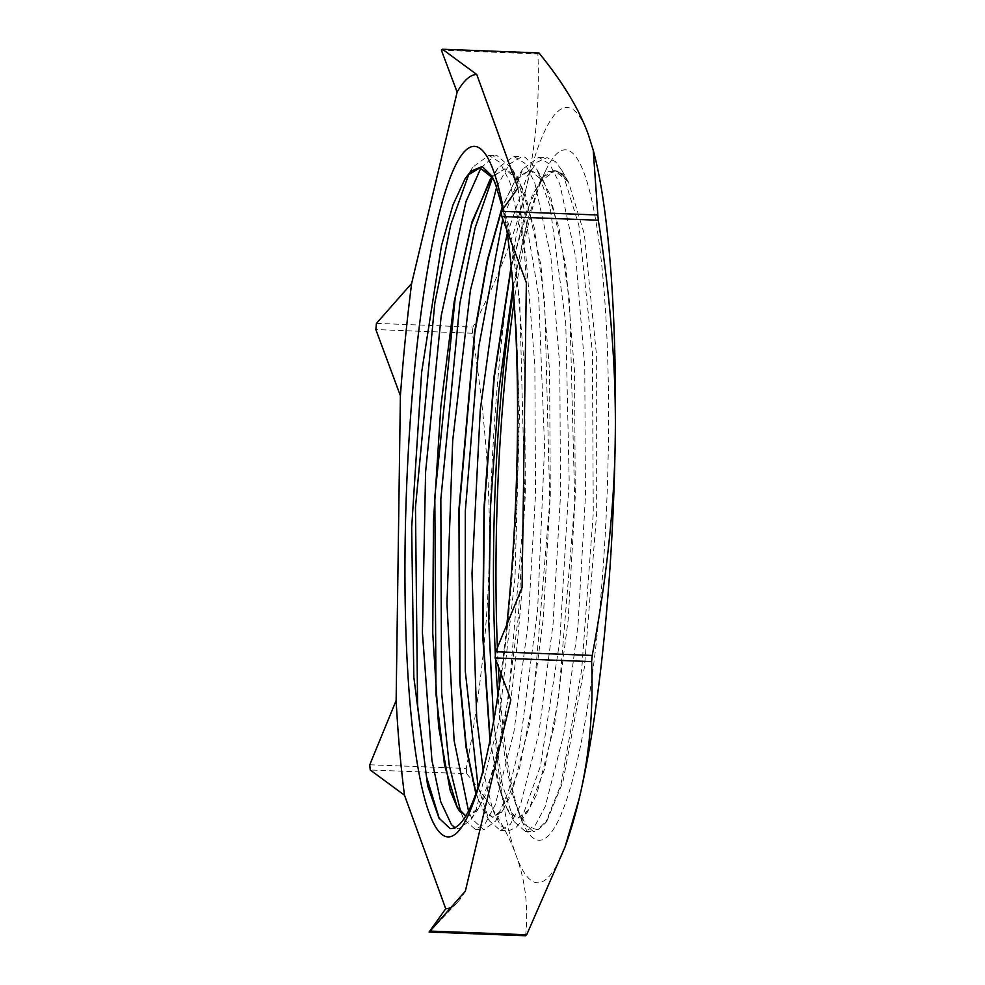 <?xml version="1.0" encoding="UTF-8"?>
<svg xmlns="http://www.w3.org/2000/svg" width="985" height="985" viewBox="0 0 985 985"><rect width="100%" height="100%" fill="white"/><g stroke="black" fill="none" stroke-linecap="round" stroke-linejoin="round"><path stroke-width="0.74" stroke-dasharray="4.92 3.69" d="M503.286 209.042A345.513 54.766 92.2 0 1 504.615 216.441A345.513 54.766 92.2 0 1 506.425 227.67M506.549 627.494A345.513 54.766 92.2 0 1 501.217 672.09M484.275 765.911A337.079 53.424 -87.8 0 0 485.112 762.624A337.079 53.424 -87.8 0 0 516.325 328.264L512.151 270.247L506.401 226.846L502.978 209.399M512.976 286.401L528.613 216.86L539.583 183.308L543.055 177.078L548.165 171.722L555.725 170.774L564.43 175.983A324.237 51.392 92.2 0 1 568.407 181.954L558.027 171.39L562.546 174.197L568.591 182.25L584.339 234.134L596.664 356.607L596.676 513.21L584.45 667.153L562.928 781.868L547.007 820.751L537.33 829.715L527.16 826.55L517.765 810.175L513.887 798.576A337.079 53.424 92.2 0 1 497.905 695.139M552.757 170.885A324.299 51.405 92.2 0 1 555.515 170.725A324.299 51.405 92.2 0 1 558.027 171.402M495.553 658.916A337.079 53.424 92.2 0 1 495.369 655.259M513.37 291.511A337.079 53.424 92.2 0 1 528.613 216.835M499.407 685.08A345.513 54.766 -87.8 0 0 521.003 818.547A345.513 54.766 -87.8 0 0 605.393 531.506A345.513 54.766 -87.8 0 0 557.03 153.537A345.513 54.766 -87.8 0 0 545.838 170.245A345.513 54.766 -87.8 0 0 514.096 301.669M497.413 648.081A345.513 54.766 -87.8 0 0 498.201 664.887M493.571 721.34L502.276 784.208L514.305 821.786L525.399 831.426L535.274 825.295L545.247 806.481L563.802 734.059L578.01 625.192L585.447 496.391L584.77 367.257L575.819 257.491L559.739 183.776L549.679 164.15L538.733 157.292L522.912 168.927L502.793 218.879M478.131 787.089L489.36 820.837L500.442 830.478L510.316 824.334L520.289 805.533L538.844 733.111L553.041 624.231L560.49 495.443L559.812 366.309L550.861 256.531L534.781 182.816L524.722 163.19L513.776 156.344L497.967 167.942L492.525 177.485M460.869 812.416L464.415 819.902L475.472 829.518L485.359 823.374L495.332 804.585L513.887 732.15L528.083 623.271L535.532 494.482L534.855 365.349L525.904 255.571L509.811 181.856L499.764 162.242L488.806 155.384L473.034 166.957L468.934 173.877M439.322 818.695L449.985 828.496M516.312 328.276L519.489 414.02L514.995 577.727L499.063 721.168L475.903 810.495L470.658 820.086L458.838 828.841L454.885 827.622M480.902 167.992L494.593 155.889L497.129 155.655L512.04 168.595L520.696 189.649L538.623 294.909L544.582 446.833L537.638 609.592L519.883 744.783L508.334 791.558L495.578 821.133L483.795 829.789L472.012 818.954L468.528 811.086M496.686 186.99L509.417 164.101L522.087 156.615L525.067 157.181L536.948 169.469L549.975 206.173L565.759 322.981L569.17 480.077L559.849 640.373L540.457 766.071L520.474 822.155L516.042 827.523L508.752 830.761L500.454 825.405L492.808 810.249L483.142 770.184M507.287 233.593L527.012 176.377L537.084 162.156L547.057 157.6L555.392 161.589L561.869 170.343L578.885 225.356L592.428 352.642L593.265 513.444L581.679 669.8L560.847 784.848L545.456 823.066L536.148 831.438L533.722 831.746L523.22 823.091L513.887 798.576M564.43 175.983L555.048 170.774L539.718 182.053L524.968 215.075L511.277 267.366M490.161 739.353L497.684 782.299L507.14 809.067L517.741 818.289L527.209 812.391L536.776 794.292L554.567 724.628L568.16 619.897L575.265 495.997L574.55 371.788L565.883 266.184L550.356 195.276L540.642 176.401L530.09 169.802L514.786 181.055L502.448 207.084M476.026 793.245L482.182 808.131L492.771 817.328L502.252 811.431L511.818 793.344L529.598 723.667L543.203 618.937L550.307 495.049L549.593 370.828L540.925 265.224L525.387 194.316L515.684 175.453L505.12 168.854L492.143 176.906M465.806 815.999L467.813 816.38L477.294 810.47L486.849 792.383L504.64 722.719L518.245 617.977L525.35 494.088L524.636 369.88L515.968 264.263L500.429 193.355L490.727 174.493L480.163 167.869M568.407 181.954L554.715 170.737L543.535 176.697L532.294 195.153L511.178 266.282M489.951 740.363L501.882 797.875L509.319 812.933L517.408 818.252L528.6 810.027L544.422 769.47L558.421 699.202L574.76 502.338L569.638 301.976L559 227.695L544.114 182.176L529.758 169.752L516.029 178.864L502.313 206.505M475.853 793.725L483.758 811.197L492.438 817.279L503.704 809.005L519.501 768.337L533.488 698.106L549.79 501.34L544.693 301.102L534.055 226.895L519.206 181.302L504.8 168.792L491.995 176.697M465.77 816.06L467.481 816.331L478.784 807.959L494.568 767.266L508.555 697.048L524.833 500.331L519.735 300.191L509.11 225.996L492.956 178.15M525.596 935.75C528.539 907.333 525.387 880.578 516.128 855.485C507.152 830.404 490.69 803.132 466.73 773.681L370.225 769.987M376.455 323.375L472.972 327.069C498.016 278.829 515.487 233.556 525.411 191.262C535.594 148.981 539.768 103.191 537.909 53.916L441.391 50.223M369.757 764.779L466.274 768.472C480.803 691.298 488.474 619.011 489.274 551.625C490.358 484.251 484.719 411.459 472.344 333.25L375.839 329.556M537.909 53.916A446.008 70.686 92.2 0 1 538.992 52.944M593.758 152.195A387.905 61.476 -87.8 0 0 588.39 134.748A387.905 61.476 -87.8 0 0 525.411 191.262A387.905 61.476 -87.8 0 0 489.274 551.625A387.905 61.476 -87.8 0 0 516.128 855.485A387.905 61.476 -87.8 0 0 567.397 840.205M472.344 333.25A446.008 70.686 92.2 0 1 472.972 327.069M466.73 773.681A446.008 70.686 92.2 0 1 466.274 768.472M522.087 587.528A417.418 66.155 92.2 0 1 510.833 699.818M465.351 891.142A417.418 66.155 92.2 0 1 457.262 902.543A417.418 66.155 92.2 0 1 452.854 906.335M517.975 188.012A417.418 66.155 92.2 0 1 526.347 282.695M506.401 226.846L504.615 216.441M485.112 762.624L483.426 769.322M517.753 810.175L521.003 818.547M539.583 183.321L545.838 170.245M450.564 828.545L458.838 828.853M475.472 829.493L483.795 829.813M500.442 830.453L508.752 830.774M525.399 831.402L533.722 831.722M488.806 155.359L497.129 155.679M513.776 156.319L522.087 156.64M538.733 157.268L547.057 157.588M465.031 178.888L473.034 166.957M438.904 817.969L439.445 818.929M514.305 821.786L507.14 809.067M522.912 168.927L514.786 181.055M489.36 820.837L482.182 808.131M497.967 167.942L492.057 176.771M464.415 819.902L459.502 811.209M543.055 177.078L539.718 182.053M491.798 175.983L494.273 180.366M528.6 810.027L520.474 822.155M544.114 182.176L536.948 169.469M503.704 809.005L495.578 821.133M519.206 181.302L512.04 168.595M478.784 807.959L470.658 820.086M568.591 182.25L561.869 170.343M547.007 820.751L545.456 823.066M457.262 902.543L435.739 925.284"/><path stroke-width="1.48" d="M502.978 209.399L495.233 183.198L491.798 175.983L482.194 166.49L471.975 170.75A324.237 51.392 -87.8 0 0 471.335 171.292A324.237 51.392 -87.8 0 0 467.555 175.502M501.217 672.09A345.513 54.766 92.2 0 1 483.426 769.322A345.513 54.766 92.2 0 1 405.66 623.308A345.513 54.766 92.2 0 1 466.004 150.052A345.513 54.766 92.2 0 1 503.286 209.042M506.425 227.67A345.513 54.766 92.2 0 1 506.549 627.494M467.555 175.478L465.031 178.888L452.915 205.052L441.452 245.831L421.642 372.268L411.668 527.738L413.823 676.978L427.638 785.722L438.904 817.969L449.985 828.496A337.079 53.424 -87.8 0 0 450.564 828.545A337.079 53.424 -87.8 0 0 484.275 765.911M497.905 695.139A337.079 53.424 92.2 0 1 495.553 658.916M495.369 655.259A337.079 53.424 92.2 0 1 513.37 291.511M514.096 301.669A345.513 54.766 -87.8 0 0 497.413 648.081M498.201 664.887A345.513 54.766 -87.8 0 0 499.407 685.08M512.976 286.401L498.866 390.146L490.505 506.696L488.732 621.757L493.571 721.34M502.793 218.879L478.784 346.634L465.326 510.907L465.265 670.957L478.131 787.089M492.525 177.485L475.102 227.991L459.86 303.466L440.837 499.112L441.563 692.492L449.258 765.283L460.869 812.416M468.934 173.877L450.724 224.839L434.816 303.06L415.473 507.324L417.591 705.482L426.456 776.648L439.322 818.695M454.885 827.622L451.45 824.654L440.714 801.704L431.923 760.309L422.405 632.666L425.594 471.877L441.194 315.902L465.991 201.568L480.902 167.992M468.528 811.086L454.11 740.461L446.956 603.583L452.694 440.64L470.436 290.119L496.686 186.99M483.142 770.184L476.715 718.324L472.012 573.467L480.274 409.895L500.011 266.221L507.287 233.593M511.277 267.366L494.211 377.809L484.337 507.484L483.007 634.993L490.161 739.353M502.448 207.084L487.55 260.705L474.807 332.992L459.269 509.183L459.983 680.5L466.348 746.962L476.026 793.245M492.143 176.906L489.84 180.07L471.532 224.383L455.255 297.556L434.816 496.859L436.01 694.363L444.58 765.505L457.237 807.183L465.806 815.999M492.956 178.15L479.83 167.893L467.789 175.195M511.178 266.282L493.965 377.12L484.004 507.497L482.687 635.682L489.951 740.363M502.313 206.505L487.341 260.138L474.536 332.499L458.936 509.245L459.687 681.029L466.102 747.603L475.853 793.725M491.995 176.697L471.938 221.871L454.196 301.779L440.861 406.115L433.462 521.508L432.747 633.22L438.645 726.905L450.207 790.549L457.619 808.426L465.77 816.06M479.83 167.893L471.975 170.75M598.314 220.221C610.675 298.43 616.314 371.222 615.243 438.596C614.431 505.982 606.772 578.269 592.231 655.444L495.726 651.75L522.087 587.528L526.347 282.695L501.796 216.528L598.314 220.221A446.008 70.686 92.2 0 0 597.846 215.013L501.34 211.319L517.975 188.012L476.752 74.503L442.474 49.25L538.992 52.944C562.952 82.395 579.414 109.655 588.39 134.748L593.216 150.163L597.846 215.013M442.474 49.25A446.008 70.686 92.2 0 0 441.391 50.223L457.126 92.11L411.644 283.434L376.455 323.375A446.008 70.686 92.2 0 0 375.839 329.556L400.39 395.724L396.13 700.557L369.757 764.779A446.008 70.686 92.2 0 0 370.225 769.987L404.503 795.24L445.725 908.749L429.078 932.056L525.596 935.75A446.008 70.686 92.2 0 0 526.679 934.777L430.162 931.084L465.351 891.142L510.833 699.818L495.098 657.931L591.616 661.625C593.475 710.899 589.301 756.689 579.118 798.97L565.058 846.915L526.679 934.777M565.058 846.915L567.397 840.205A387.905 61.476 -87.8 0 0 579.118 798.97A387.905 61.476 -87.8 0 0 615.243 438.596A387.905 61.476 -87.8 0 0 593.758 152.195L593.216 150.163M592.231 655.444A446.008 70.686 92.2 0 1 591.616 661.625M495.726 651.75A446.008 70.686 92.2 0 1 495.098 657.931M430.162 931.084A446.008 70.686 92.2 0 1 429.078 932.056M457.126 92.11A417.418 66.155 92.2 0 1 476.752 74.503M404.503 795.24A417.418 66.155 92.2 0 1 396.13 700.557M400.39 395.724A417.418 66.155 92.2 0 1 411.644 283.434M452.854 906.335A417.418 66.155 92.2 0 1 445.725 908.749M501.34 211.319A446.008 70.686 92.2 0 1 501.796 216.528M438.904 817.969L439.445 818.929M492.057 176.771L489.84 180.07M459.502 811.209L457.237 807.183"/></g></svg>
